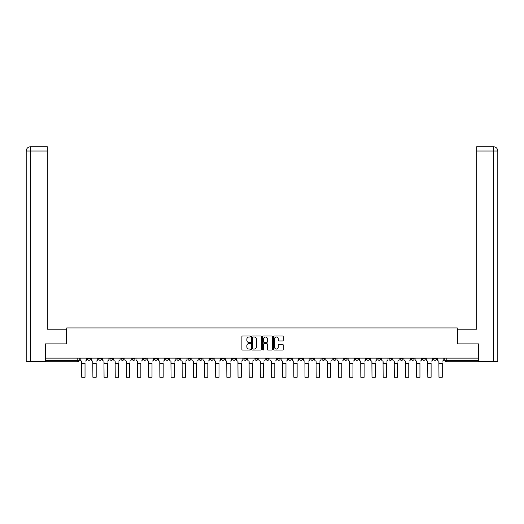 <?xml version="1.0" encoding="UTF-8"?>
<svg xmlns="http://www.w3.org/2000/svg" width="524" height="524" viewBox="0 0 524 524"><rect width="100%" height="100%" fill="white"/><g stroke="black" fill="none" stroke-linecap="round" stroke-linejoin="round"><path stroke-width="0.79" d="M250.551 336.493A0.491 0.491 0 0 0 250.059 336.002L242.592 336.002A0.701 0.701 0 0 0 241.892 336.703L241.892 349.351A0.701 0.701 0 0 0 242.592 350.052L250.059 350.052A0.491 0.491 0 0 0 250.551 349.56A0.491 0.491 0 0 0 250.059 349.069L249.09 349.069A2.247 2.247 0 0 1 246.843 346.822L246.843 345.768A2.247 2.247 0 0 1 249.09 343.521L250.059 343.521A0.491 0.491 0 0 0 250.551 343.03A0.491 0.491 0 0 0 250.059 342.532L249.09 342.532A2.247 2.247 0 0 1 246.843 340.286L246.843 339.231A2.247 2.247 0 0 1 249.09 336.984L250.059 336.984A0.491 0.491 0 0 0 250.551 336.493M388.952 358.128L388.952 358.914L391.814 358.914A1.434 1.434 0 0 1 390.387 360.348A1.434 1.434 0 0 1 388.952 358.914L388.952 358.128M377.791 358.128L377.791 358.914L380.653 358.914A1.434 1.434 0 0 1 379.219 360.348A1.434 1.434 0 0 1 377.791 358.914L377.791 358.128M310.804 358.128L310.804 358.914L313.666 358.914A1.434 1.434 0 0 1 312.238 360.348A1.434 1.434 0 0 1 310.804 358.914L310.804 358.128M299.643 358.128L299.643 358.914L302.505 358.914A1.434 1.434 0 0 1 301.071 360.348A1.434 1.434 0 0 1 299.643 358.914L299.643 358.128M288.475 358.128L288.475 358.914L291.344 358.914A1.434 1.434 0 0 1 289.91 360.348A1.434 1.434 0 0 1 288.475 358.914L288.475 358.128M266.153 358.128L266.153 358.914L269.015 358.914A1.434 1.434 0 0 1 267.581 360.348A1.434 1.434 0 0 1 266.153 358.914L266.153 358.128M243.824 358.914L243.824 358.128L243.824 358.914A1.434 1.434 0 0 0 245.252 360.348A1.434 1.434 0 0 1 243.824 358.914L246.686 358.914A1.434 1.434 0 0 1 245.252 360.348A1.434 1.434 0 0 0 246.686 358.914L246.686 358.128L246.686 358.914M232.656 358.914L232.656 358.128L232.656 358.914A1.434 1.434 0 0 0 234.09 360.348A1.434 1.434 0 0 1 232.656 358.914L235.525 358.914A1.434 1.434 0 0 1 234.09 360.348M221.495 358.914L221.495 358.128L221.495 358.914A1.434 1.434 0 0 0 222.929 360.348A1.434 1.434 0 0 1 221.495 358.914L224.357 358.914A1.434 1.434 0 0 1 222.929 360.348A1.434 1.434 0 0 0 224.357 358.914L224.357 358.128L224.357 358.914M210.334 358.128L210.334 358.914L213.196 358.914A1.434 1.434 0 0 1 211.762 360.348A1.434 1.434 0 0 1 210.334 358.914L210.334 358.128M199.166 358.128L199.166 358.914L202.028 358.914A1.434 1.434 0 0 1 200.6 360.348A1.434 1.434 0 0 1 199.166 358.914L199.166 358.128M188.005 358.128L188.005 358.914L190.867 358.914A1.434 1.434 0 0 1 189.433 360.348A1.434 1.434 0 0 1 188.005 358.914L188.005 358.128M176.837 358.914L176.837 358.128L176.837 358.914A1.434 1.434 0 0 0 178.271 360.348A1.434 1.434 0 0 1 176.837 358.914L179.706 358.914A1.434 1.434 0 0 1 178.271 360.348M154.514 358.914L154.514 358.128L154.514 358.914A1.434 1.434 0 0 0 155.942 360.348A1.434 1.434 0 0 1 154.514 358.914L157.377 358.914A1.434 1.434 0 0 1 155.942 360.348A1.434 1.434 0 0 0 157.377 358.914L157.377 358.128L157.377 358.914M143.347 358.914L143.347 358.128L143.347 358.914A1.434 1.434 0 0 0 144.781 360.348A1.434 1.434 0 0 1 143.347 358.914L146.209 358.914A1.434 1.434 0 0 1 144.781 360.348A1.434 1.434 0 0 0 146.209 358.914L146.209 358.128L146.209 358.914M132.186 358.914L132.186 358.128L132.186 358.914A1.434 1.434 0 0 0 133.613 360.348A1.434 1.434 0 0 1 132.186 358.914L135.048 358.914A1.434 1.434 0 0 1 133.613 360.348A1.434 1.434 0 0 0 135.048 358.914L135.048 358.128L135.048 358.914M121.018 358.914L121.018 358.128L121.018 358.914A1.434 1.434 0 0 0 122.452 360.348A1.434 1.434 0 0 1 121.018 358.914L123.887 358.914A1.434 1.434 0 0 1 122.452 360.348M109.857 358.914L109.857 358.128L109.857 358.914A1.434 1.434 0 0 0 111.291 360.348A1.434 1.434 0 0 1 109.857 358.914L112.719 358.914A1.434 1.434 0 0 1 111.291 360.348A1.434 1.434 0 0 0 112.719 358.914L112.719 358.128L112.719 358.914M98.695 358.914L98.695 358.128L98.695 358.914A1.434 1.434 0 0 0 100.123 360.348A1.434 1.434 0 0 1 98.695 358.914L101.558 358.914A1.434 1.434 0 0 1 100.123 360.348A1.434 1.434 0 0 0 101.558 358.914L101.558 358.128L101.558 358.914M282.528 340.954A0.701 0.701 0 0 0 283.229 340.253L283.229 336.703A0.701 0.701 0 0 0 282.528 336.002L274.242 336.002A0.701 0.701 0 0 0 273.535 336.703L273.535 349.351A0.701 0.701 0 0 0 274.242 350.052L282.528 350.052A0.701 0.701 0 0 0 283.229 349.351L283.229 345.067A0.701 0.701 0 0 0 282.528 344.36L278.984 344.36A0.701 0.701 0 0 0 278.277 345.067L278.277 347.189A1.88 1.88 0 0 1 276.397 349.069A1.88 1.88 0 0 1 274.524 347.189L274.524 338.864A1.88 1.88 0 0 1 276.397 336.984A1.88 1.88 0 0 1 278.277 338.864L278.277 340.253A0.701 0.701 0 0 0 278.984 340.954L282.528 340.954M30.602 361.416L26.2 361.416L26.2 151.023C26.455 148.416 27.89 146.982 30.49 146.733L47.311 146.733L47.311 151.023L30.602 151.023L30.602 361.416L45.162 361.416L45.162 343.888L66.705 343.888L66.705 327.926L457.295 327.926L457.295 343.888L478.622 343.888L478.622 358.128L45.378 358.128L45.378 360.348L79.229 360.348L79.229 358.128L79.229 360.348A1.434 1.434 0 0 1 77.794 361.776L45.378 361.776L45.378 360.348M45.378 343.888L45.378 358.128M261.384 336.703A0.701 0.701 0 0 0 260.683 336.002L252.391 336.002A0.701 0.701 0 0 0 251.69 336.703L251.69 349.351A0.701 0.701 0 0 0 252.391 350.052L260.683 350.052A0.701 0.701 0 0 0 261.384 349.351L261.384 336.703M263.317 336.002L271.609 336.002A0.701 0.701 0 0 1 272.31 336.703L272.31 349.351A0.701 0.701 0 0 1 271.609 350.052L268.059 350.052A0.701 0.701 0 0 1 267.358 349.351L267.358 344.222A0.701 0.701 0 0 0 266.651 343.521L264.299 343.521A0.701 0.701 0 0 0 263.598 344.222L263.598 349.56A0.491 0.491 0 0 1 263.107 350.052A0.491 0.491 0 0 1 262.616 349.56L262.616 336.703A0.701 0.701 0 0 1 263.317 336.002M444.771 358.128L444.771 360.348L478.622 360.348L478.622 361.776L446.206 361.776A1.434 1.434 0 0 1 444.771 360.348A1.434 1.434 0 0 0 446.206 361.776L446.206 358.128M478.622 358.128L478.622 360.348M436.472 358.128L436.472 358.914A1.434 1.434 0 0 1 435.038 360.348A1.434 1.434 0 0 1 433.61 358.914L436.472 358.914M433.61 358.128L433.61 358.914M425.305 358.128L425.305 358.914A1.434 1.434 0 0 1 423.877 360.348A1.434 1.434 0 0 1 422.442 358.914A1.434 1.434 0 0 0 423.877 360.348M422.442 358.128L422.442 358.914L425.305 358.914M414.143 358.128L414.143 358.914A1.434 1.434 0 0 1 412.709 360.348A1.434 1.434 0 0 1 411.281 358.914L414.143 358.914M411.281 358.128L411.281 358.914M402.982 358.128L402.982 358.914A1.434 1.434 0 0 1 401.548 360.348A1.434 1.434 0 0 1 400.113 358.914L402.982 358.914M400.113 358.128L400.113 358.914M391.814 358.128L391.814 358.914M380.653 358.128L380.653 358.914L380.653 358.128M369.486 358.128L369.486 358.914A1.434 1.434 0 0 1 368.058 360.348A1.434 1.434 0 0 1 366.623 358.914L369.486 358.914M366.623 358.128L366.623 358.914M358.324 358.128L358.324 358.914A1.434 1.434 0 0 1 356.89 360.348A1.434 1.434 0 0 1 355.462 358.914L358.324 358.914M355.462 358.128L355.462 358.914M347.163 358.128L347.163 358.914A1.434 1.434 0 0 1 345.729 360.348A1.434 1.434 0 0 1 344.294 358.914L347.163 358.914M344.294 358.128L344.294 358.914M335.995 358.128L335.995 358.914A1.434 1.434 0 0 1 334.567 360.348A1.434 1.434 0 0 1 333.133 358.914L335.995 358.914M333.133 358.128L333.133 358.914M324.834 358.128L324.834 358.914A1.434 1.434 0 0 1 323.4 360.348A1.434 1.434 0 0 1 321.972 358.914L324.834 358.914M321.972 358.128L321.972 358.914M313.666 358.128L313.666 358.914A1.434 1.434 0 0 1 312.238 360.348M302.505 358.128L302.505 358.914M291.344 358.914L291.344 358.128L291.344 358.914A1.434 1.434 0 0 1 289.91 360.348M280.176 358.128L280.176 358.914A1.434 1.434 0 0 1 278.748 360.348A1.434 1.434 0 0 1 277.314 358.914A1.434 1.434 0 0 0 278.748 360.348A1.434 1.434 0 0 0 280.176 358.914L277.314 358.914L277.314 358.128M269.015 358.914L269.015 358.128L269.015 358.914A1.434 1.434 0 0 1 267.581 360.348M257.847 358.128L257.847 358.914A1.434 1.434 0 0 1 256.419 360.348A1.434 1.434 0 0 1 254.985 358.914A1.434 1.434 0 0 0 256.419 360.348M254.985 358.128L254.985 358.914L257.847 358.914M235.525 358.128L235.525 358.914L235.525 358.128M213.196 358.914L213.196 358.128L213.196 358.914A1.434 1.434 0 0 1 211.762 360.348M202.028 358.914L202.028 358.128L202.028 358.914A1.434 1.434 0 0 1 200.6 360.348M190.867 358.914L190.867 358.128L190.867 358.914A1.434 1.434 0 0 1 189.433 360.348M179.706 358.128L179.706 358.914L179.706 358.128M168.538 358.914L168.538 358.128L168.538 358.914A1.434 1.434 0 0 1 167.11 360.348A1.434 1.434 0 0 1 165.676 358.914L168.538 358.914A1.434 1.434 0 0 1 167.11 360.348M165.676 358.128L165.676 358.914M123.887 358.128L123.887 358.914L123.887 358.128M90.39 358.128L90.39 358.914A1.434 1.434 0 0 1 88.962 360.348A1.434 1.434 0 0 1 87.528 358.914A1.434 1.434 0 0 0 88.962 360.348A1.434 1.434 0 0 0 90.39 358.914L90.39 358.128M87.528 358.128L87.528 358.914L90.39 358.914M77.794 358.128L77.794 361.776A1.434 1.434 0 0 0 79.229 360.348M253.164 336.984A0.491 0.491 0 0 0 252.673 337.476L252.673 348.578A0.491 0.491 0 0 0 253.164 349.069L254.186 349.069A2.247 2.247 0 0 0 256.433 346.822L256.433 339.231A2.247 2.247 0 0 0 254.186 336.984L253.164 336.984M267.358 338.904A1.88 1.88 0 0 0 265.478 337.024A1.88 1.88 0 0 0 263.598 338.904L263.598 341.831A0.701 0.701 0 0 0 264.299 342.532L266.651 342.532A0.701 0.701 0 0 0 267.358 341.831L267.358 338.904M80.192 359.628L80.192 358.128L80.192 359.628A1.434 1.434 0 0 0 81.626 361.062L81.731 362.922M81.626 361.062L81.731 377.267L85.026 377.267L85.026 362.922M86.565 359.628L86.565 358.128L86.565 359.628A1.434 1.434 0 0 1 85.13 361.062M85.026 377.267L81.731 377.267M91.359 359.628L91.359 358.128L91.359 359.628A1.434 1.434 0 0 0 92.787 361.062L92.899 362.922M92.787 361.062L92.899 377.267L96.187 377.267L96.187 362.922M97.726 359.628L97.726 358.128L97.726 359.628A1.434 1.434 0 0 1 96.298 361.062M102.521 359.628L102.521 358.128L102.521 359.628A1.434 1.434 0 0 0 103.955 361.062L104.06 362.922M103.955 361.062L104.06 377.267L107.355 377.267L107.355 362.922M108.894 359.628L108.894 358.128L108.894 359.628A1.434 1.434 0 0 1 107.459 361.062M66.633 343.888L66.633 329.216L47.311 329.216L47.311 151.023M30.602 146.733L30.602 151.023L26.2 151.023L26.2 318.481L26.2 151.023C26.449 148.416 27.883 146.989 30.497 146.733M457.367 343.888L457.367 329.216L476.689 329.216L476.689 146.733L493.503 146.733L493.398 151.023L476.689 151.023M497.8 361.416L497.8 318.481L497.8 361.416L478.838 361.416L478.622 343.888M493.398 361.416L493.398 151.023L497.8 151.023L497.8 318.481L497.8 151.023C497.545 148.416 496.11 146.982 493.51 146.733M96.187 377.267L92.899 377.267M107.355 377.267L104.06 377.267M113.688 359.628L113.688 358.128L113.688 359.628A1.434 1.434 0 0 0 115.116 361.062L115.228 362.922M115.116 361.062L115.228 377.267L118.516 377.267L118.516 362.922M120.055 359.628L120.055 358.128L120.055 359.628A1.434 1.434 0 0 1 118.621 361.062M124.85 359.628L124.85 358.128L124.85 359.628A1.434 1.434 0 0 0 126.284 361.062L126.389 362.922M126.284 361.062L126.389 377.267L129.677 377.267L129.677 362.922M131.216 359.628L131.216 358.128L131.216 359.628A1.434 1.434 0 0 1 129.788 361.062M136.011 359.628L136.011 358.128L136.011 359.628A1.434 1.434 0 0 0 137.445 361.062L137.55 362.922M137.445 361.062L137.55 377.267L140.845 377.267L140.845 362.922M142.384 359.628L142.384 358.128L142.384 359.628A1.434 1.434 0 0 1 140.949 361.062M118.516 377.267L115.228 377.267M129.677 377.267L126.389 377.267M140.845 377.267L137.55 377.267M147.178 359.628L147.178 358.128L147.178 359.628A1.434 1.434 0 0 0 148.606 361.062L148.718 362.922M148.606 361.062L148.718 377.267L152.006 377.267L152.006 362.922M153.545 359.628L153.545 358.128L153.545 359.628A1.434 1.434 0 0 1 152.117 361.062M152.006 377.267L148.718 377.267M158.34 359.628L158.34 358.128L158.34 359.628A1.434 1.434 0 0 0 159.774 361.062L159.879 362.922M159.774 361.062L159.879 377.267L163.174 377.267L163.174 362.922M164.713 359.628L164.713 358.128L164.713 359.628A1.434 1.434 0 0 1 163.278 361.062M163.174 377.267L159.879 377.267M169.507 359.628L169.507 358.128L169.507 359.628A1.434 1.434 0 0 0 170.935 361.062L171.047 362.922M170.935 361.062L171.047 377.267L174.335 377.267L174.335 362.922M175.874 359.628L175.874 358.128L175.874 359.628A1.434 1.434 0 0 1 174.44 361.062M174.335 377.267L171.047 377.267M180.669 359.628L180.669 358.128L180.669 359.628A1.434 1.434 0 0 0 182.103 361.062L182.208 362.922M182.103 361.062L182.208 377.267L185.496 377.267L185.496 362.922M187.035 359.628L187.035 358.128L187.035 359.628A1.434 1.434 0 0 1 185.607 361.062M185.496 377.267L182.208 377.267M191.83 359.628L191.83 358.128L191.83 359.628A1.434 1.434 0 0 0 193.264 361.062L193.369 362.922M193.264 361.062L193.369 377.267L196.664 377.267L196.664 362.922M198.203 359.628L198.203 358.128L198.203 359.628A1.434 1.434 0 0 1 196.769 361.062M196.664 377.267L193.369 377.267M202.998 359.628L202.998 358.128L202.998 359.628A1.434 1.434 0 0 0 204.426 361.062L204.537 362.922M204.426 361.062L204.537 377.267L207.825 377.267L207.825 362.922M209.364 359.628L209.364 358.128L209.364 359.628A1.434 1.434 0 0 1 207.936 361.062M207.825 377.267L204.537 377.267M214.159 359.628L214.159 358.128L214.159 359.628A1.434 1.434 0 0 0 215.593 361.062L215.698 362.922M215.593 361.062L215.698 377.267L218.993 377.267L218.993 362.922M220.532 359.628L220.532 358.128L220.532 359.628A1.434 1.434 0 0 1 219.097 361.062M218.993 377.267L215.698 377.267M225.327 359.628L225.327 358.128L225.327 359.628A1.434 1.434 0 0 0 226.754 361.062L226.866 362.922M226.754 361.062L226.866 377.267L230.154 377.267L230.154 362.922M231.693 359.628L231.693 358.128L231.693 359.628A1.434 1.434 0 0 1 230.259 361.062M230.154 377.267L226.866 377.267M236.488 359.628L236.488 358.128L236.488 359.628A1.434 1.434 0 0 0 237.922 361.062L238.027 362.922M237.922 361.062L238.027 377.267L241.315 377.267L241.315 362.922M242.854 359.628L242.854 358.128L242.854 359.628A1.434 1.434 0 0 1 241.426 361.062M241.315 377.267L238.027 377.267M247.649 359.628L247.649 358.128L247.649 359.628A1.434 1.434 0 0 0 249.083 361.062L249.188 362.922M249.083 361.062L249.188 377.267L252.483 377.267L252.483 362.922M254.022 359.628L254.022 358.128L254.022 359.628A1.434 1.434 0 0 1 252.588 361.062M252.483 377.267L249.188 377.267M258.817 359.628L258.817 358.128L258.817 359.628A1.434 1.434 0 0 0 260.245 361.062L260.356 362.922M260.245 361.062L260.356 377.267L263.644 377.267L263.644 362.922M265.183 359.628L265.183 358.128L265.183 359.628A1.434 1.434 0 0 1 263.755 361.062M263.644 377.267L260.356 377.267M269.978 359.628L269.978 358.128L269.978 359.628A1.434 1.434 0 0 0 271.412 361.062L271.517 362.922M271.412 361.062L271.517 377.267L274.812 377.267L274.812 362.922M276.351 359.628L276.351 358.128L276.351 359.628A1.434 1.434 0 0 1 274.917 361.062M274.812 377.267L271.517 377.267M281.146 359.628L281.146 358.128L281.146 359.628A1.434 1.434 0 0 0 282.574 361.062L282.685 362.922M282.574 361.062L282.685 377.267L285.973 377.267L285.973 362.922M287.512 359.628L287.512 358.128L287.512 359.628A1.434 1.434 0 0 1 286.078 361.062M285.973 377.267L282.685 377.267M292.307 359.628L292.307 358.128L292.307 359.628A1.434 1.434 0 0 0 293.741 361.062L293.846 362.922M293.741 361.062L293.846 377.267L297.134 377.267L297.134 362.922M298.673 359.628L298.673 358.128L298.673 359.628A1.434 1.434 0 0 1 297.246 361.062M297.134 377.267L293.846 377.267M303.468 359.628L303.468 358.128L303.468 359.628A1.434 1.434 0 0 0 304.903 361.062L305.007 362.922M304.903 361.062L305.007 377.267L308.302 377.267L308.302 362.922M309.841 359.628L309.841 358.128L309.841 359.628A1.434 1.434 0 0 1 308.407 361.062M308.302 377.267L305.007 377.267M314.636 359.628L314.636 358.128L314.636 359.628A1.434 1.434 0 0 0 316.064 361.062L316.175 362.922M316.064 361.062L316.175 377.267L319.463 377.267L319.463 362.922M321.002 359.628L321.002 358.128L321.002 359.628A1.434 1.434 0 0 1 319.575 361.062M319.463 377.267L316.175 377.267M325.797 359.628L325.797 358.128L325.797 359.628A1.434 1.434 0 0 0 327.231 361.062L327.336 362.922M327.231 361.062L327.336 377.267L330.631 377.267L330.631 362.922M332.17 359.628L332.17 358.128L332.17 359.628A1.434 1.434 0 0 1 330.736 361.062M330.631 377.267L327.336 377.267M336.965 359.628L336.965 358.128L336.965 359.628A1.434 1.434 0 0 0 338.393 361.062L338.504 362.922M338.393 361.062L338.504 377.267L341.792 377.267L341.792 362.922M343.331 359.628L343.331 358.128L343.331 359.628A1.434 1.434 0 0 1 341.897 361.062M341.792 377.267L338.504 377.267M348.126 359.628L348.126 358.128L348.126 359.628A1.434 1.434 0 0 0 349.56 361.062L349.665 362.922M349.56 361.062L349.665 377.267L352.953 377.267L352.953 362.922M354.493 359.628L354.493 358.128L354.493 359.628A1.434 1.434 0 0 1 353.065 361.062M352.953 377.267L349.665 377.267M359.287 359.628L359.287 358.128L359.287 359.628A1.434 1.434 0 0 0 360.722 361.062L360.826 362.922M360.722 361.062L360.826 377.267L364.121 377.267L364.121 362.922M365.66 359.628L365.66 358.128L365.66 359.628A1.434 1.434 0 0 1 364.226 361.062M364.121 377.267L360.826 377.267M370.455 359.628L370.455 358.128L370.455 359.628A1.434 1.434 0 0 0 371.883 361.062L371.994 362.922M371.883 361.062L371.994 377.267L375.282 377.267L375.282 362.922M376.821 359.628L376.821 358.128L376.821 359.628A1.434 1.434 0 0 1 375.394 361.062M375.282 377.267L371.994 377.267M381.616 359.628L381.616 358.128L381.616 359.628A1.434 1.434 0 0 0 383.051 361.062L383.155 362.922M383.051 361.062L383.155 377.267L386.45 377.267L386.45 362.922M387.989 359.628L387.989 358.128L387.989 359.628A1.434 1.434 0 0 1 386.555 361.062M386.45 377.267L383.155 377.267M392.784 359.628L392.784 358.128L392.784 359.628A1.434 1.434 0 0 0 394.212 361.062L394.323 362.922M394.212 361.062L394.323 377.267L397.611 377.267L397.611 362.922M399.15 359.628L399.15 358.128L399.15 359.628A1.434 1.434 0 0 1 397.716 361.062M397.611 377.267L394.323 377.267M403.945 359.628L403.945 358.128L403.945 359.628A1.434 1.434 0 0 0 405.38 361.062L405.484 362.922M405.38 361.062L405.484 377.267L408.772 377.267L408.772 362.922M410.312 359.628L410.312 358.128L410.312 359.628A1.434 1.434 0 0 1 408.884 361.062M408.772 377.267L405.484 377.267M415.106 359.628L415.106 358.128L415.106 359.628A1.434 1.434 0 0 0 416.541 361.062L416.646 362.922M416.541 361.062L416.646 377.267L419.94 377.267L419.94 362.922M421.479 359.628L421.479 358.128L421.479 359.628A1.434 1.434 0 0 1 420.045 361.062M419.94 377.267L416.646 377.267M426.274 359.628L426.274 358.128L426.274 359.628A1.434 1.434 0 0 0 427.702 361.062L427.813 362.922M427.702 361.062L427.813 377.267L431.101 377.267L431.101 362.922M432.641 359.628L432.641 358.128L432.641 359.628A1.434 1.434 0 0 1 431.213 361.062M431.101 377.267L427.813 377.267M437.435 359.628L437.435 358.128L437.435 359.628A1.434 1.434 0 0 0 438.87 361.062L438.974 362.922M438.87 361.062L438.974 377.267L442.269 377.267L442.269 362.922M443.808 359.628L443.808 358.128L443.808 359.628A1.434 1.434 0 0 1 442.374 361.062M442.269 377.267L438.974 377.267M85.026 363.459L81.731 363.459M26.2 151.023L26.2 318.481M96.187 363.459L92.899 363.459M107.355 363.459L104.06 363.459M118.516 363.459L115.228 363.459M129.677 363.459L126.389 363.459M140.845 363.459L137.55 363.459M152.006 363.459L148.718 363.459M163.174 363.459L159.879 363.459M174.335 363.459L171.047 363.459M185.496 363.459L182.208 363.459M196.664 363.459L193.369 363.459M207.825 363.459L204.537 363.459M218.993 363.459L215.698 363.459M230.154 363.459L226.866 363.459M241.315 363.459L238.027 363.459M252.483 363.459L249.188 363.459M263.644 363.459L260.356 363.459M274.812 363.459L271.517 363.459M285.973 363.459L282.685 363.459M297.134 363.459L293.846 363.459M308.302 363.459L305.007 363.459M319.463 363.459L316.175 363.459M330.631 363.459L327.336 363.459M341.792 363.459L338.504 363.459M352.953 363.459L349.665 363.459M364.121 363.459L360.826 363.459M375.282 363.459L371.994 363.459M386.45 363.459L383.155 363.459M397.611 363.459L394.323 363.459M408.772 363.459L405.484 363.459M419.94 363.459L416.646 363.459M431.101 363.459L427.813 363.459M442.269 363.459L438.974 363.459"/></g></svg>
